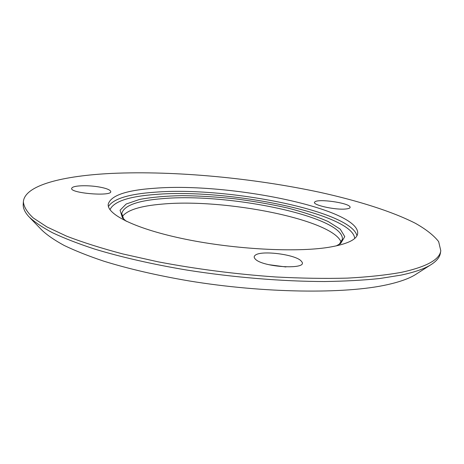 <?xml version="1.0" encoding="UTF-8"?>
<svg xmlns="http://www.w3.org/2000/svg" width="464" height="464" viewBox="0 0 464 464"><rect width="100%" height="100%" fill="white"/><g stroke="black" fill="none" stroke-linecap="round" stroke-linejoin="round"><path stroke-width="0.7" d="M336.226 245.92L340.704 243.414L344.764 236.634L340.24 229.164L328.274 221.595C317.138 216.676 303.653 212.164 287.837 208.069C271.144 204.299 253.634 201.231 235.306 198.847C216.92 196.916 199.178 195.849 182.068 195.64C165.729 195.965 151.571 197.223 139.594 199.433L126.202 204.015L120.066 210.238L122.444 217.773L126.225 221.253M123.72 219.112L121.759 213.533C123.859 205.564 137.489 200.599 162.644 198.638C228.015 192.659 344.996 216.758 342.351 239.447L339.155 244.424M341.162 242.307C333.378 219.582 224.338 198.215 162.11 204.114C140.499 205.9 127.211 210.059 122.258 216.595M155.37 188.204C126.434 190.101 110.716 195.46 108.216 204.276C106.906 214.565 136.242 229.193 185.762 239.279C235.167 249.388 295.951 252.549 328.466 247.347C347.084 244.238 356.822 239.65 357.674 233.578C359.878 208.69 229.048 182.398 155.37 188.204M255.043 258.784C253.854 257.445 253.918 256.273 255.223 255.264C261.157 249.899 297.064 254.661 301.49 261.429C309.772 270.106 261.783 267.502 255.043 258.784M285.923 266.968L268.766 264.677M99.366 187.027C105.224 188.082 108.86 189.329 110.275 190.768C116.458 197.31 65.267 193.14 72.268 187.63C74.629 185.374 88.786 185.107 99.366 187.027M346.214 208.939C335.443 210.383 310.149 204.52 315.01 201.823C318.252 198.621 347.611 202.698 349.914 206.7C350.662 207.808 349.433 208.556 346.214 208.939M440.8 250.763L440.365 253.257C439.739 257.068 436.943 260.658 431.978 264.039C425.546 268.401 415.245 272.09 401.082 275.106L379.726 278.522C363.318 280.239 344.943 281.236 324.597 281.526C282.582 281.468 233.566 277.449 187.096 270.106C152.633 264.323 121.092 257.102 94.807 249.133C78.312 243.728 64.183 238.252 52.432 232.708C42.114 227.203 34.261 221.862 28.878 216.682C24.83 212.245 22.945 208.104 23.217 204.253L23.374 201.73C23.78 206.77 27.086 212.181 33.275 217.958L46.916 226.931L66.578 236.141C82.598 242.318 101.372 248.257 122.902 253.965L158.079 261.818C196.371 269.091 235.538 274.137 275.587 276.967C301.322 278.319 325.299 278.702 347.519 278.116C368.329 276.996 386.338 275.059 401.54 272.316C426.544 266.812 439.628 259.631 440.8 250.763L438.654 241.628C433.799 235.41 426.01 229.28 415.286 223.236C391.831 211.335 357.976 200.744 320.021 192.345C253.013 177.99 174.876 170.607 112.044 173.397C63.545 175.699 24.749 185.032 23.374 201.73M29.957 217.802L41.615 229.866C46.864 234.929 54.375 240.12 64.142 245.439C75.209 250.775 88.421 256.018 103.774 261.168C128.534 268.842 156.948 275.425 189.016 280.917C264.341 293.318 345.286 294.112 386.976 284.763C400.357 281.793 410.211 278.18 416.533 273.911L430.667 264.874M109.985 209.699C113.721 201.451 129.05 196.359 155.979 194.422C227.198 188.384 352.704 213.446 354.699 238.444M356.944 235.718C350.975 210.697 226.333 186.4 154.988 192.2C128.806 194.01 113.291 198.789 108.431 206.526M340.106 243.826L340.704 243.414M122.931 218.318L122.444 217.773"/></g></svg>
